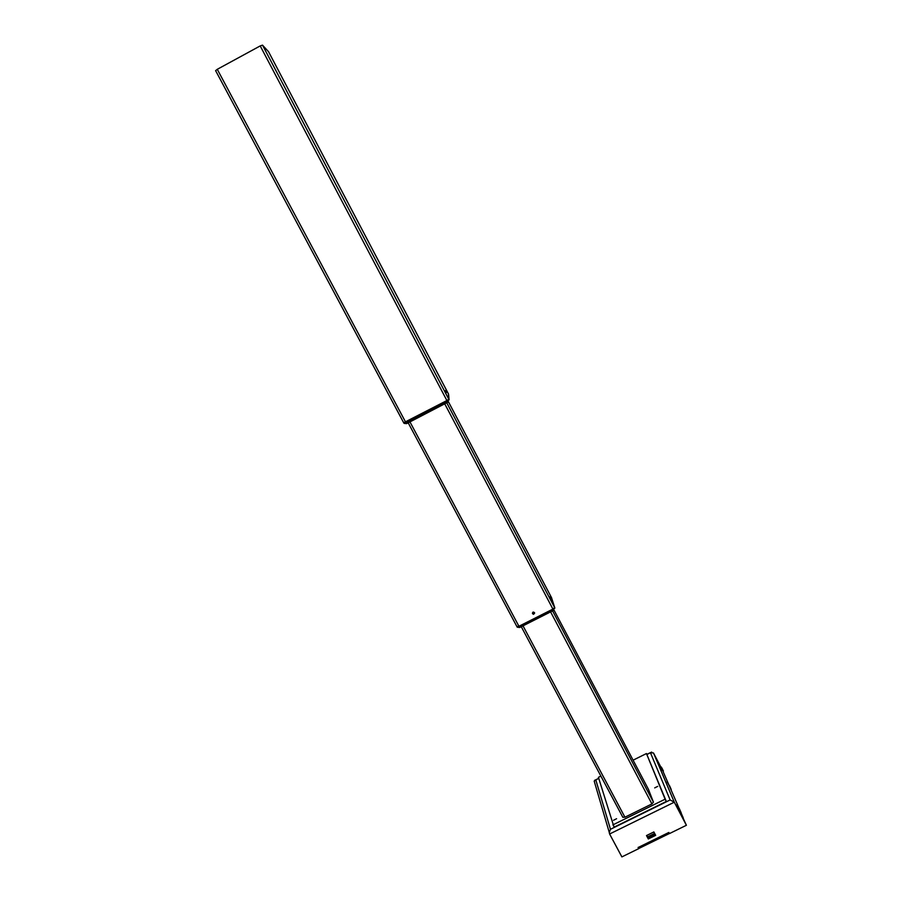 <?xml version="1.0" encoding="UTF-8"?>
<svg xmlns="http://www.w3.org/2000/svg" width="902" height="902" viewBox="0 0 902 902"><rect width="100%" height="100%" fill="white"/><g stroke="black" fill="none" stroke-linecap="round" stroke-linejoin="round"><path stroke-width="1.35" d="M446.896 400.544L260.204 45.923L262.516 45.145L268.537 51.696L448.26 393.531L449.095 399.8L448.542 394.061L448.813 399.259L446.896 400.544L403.679 422.734L215.612 70.649L217.269 69.307L405.855 422.564L447.189 401.086L446.896 400.544L403.69 422.734L215.612 70.649M260.204 45.923L217.269 69.307M446.05 391.75L445.52 390.656L446.05 391.75M446.761 402.788L554.606 607.542L551.201 597.045L554.606 607.542L552.903 609.098L518.932 626.27L552.903 609.098L554.606 607.542L554.865 608.049L551.472 597.541L447.944 400.86L551.483 597.609M550.626 598.06L550.028 596.808L550.626 598.06M409.959 421.91L518.932 626.27L516.936 626.642L519.202 626.777L553.174 609.605L444.731 403.837M534.514 612.661L533.51 612.075C532.045 612.841 532.056 613.574 533.533 614.262L534.514 612.661M551.021 598.77L549.995 596.741L551.021 598.77M550.231 597.248L550.896 598.5L550.231 597.248M533.308 614.318C535.157 613.27 535.044 612.548 532.958 612.142L533.308 614.318M532.789 612.729L533.465 614.003L534.221 613.608L533.556 612.345L532.789 612.729M532.766 613.225L534.142 612.706M653.871 831.948L646.486 835.568L648.29 838.961L655.675 835.353L653.871 831.948M683.028 817.956L686.399 825.285L669.453 833.583L668.856 832.456L638.131 847.508L638.729 848.635L621.884 856.9L609.605 834L609.278 832.467L610.474 829.288L670.13 799.95L650.443 752.742L651.684 752.076M686.399 825.285L674.301 802.194L670.13 799.95M646.802 835.726L648.11 837.924L655.111 834.485L654.626 833.583L647.568 836.898L654.57 833.459L653.849 831.96M683.231 817.866L662.947 771.233M667.097 781.617L668.777 784.841L667.097 781.617M676.917 804.697L678.665 808.045L677.188 804.573M678.124 807.662L676.985 805.351L678.124 807.662M660.963 767.298L653.499 752.99L650.443 752.742L646.948 754.478M661.369 767.095L663.398 771.018L661.369 767.095L660.805 767.376L662.192 770.229L663.365 771.03M622.831 817.28L521.277 626.71L622.831 817.28L624.928 817.201L651.921 803.93L653.42 802.137L648.493 789.419M600.89 776.103L598.421 777.332L614.059 827.179L666.319 801.472L646.452 753.553L633.091 760.172M613.552 820.279L616.573 818.723L613.552 820.279M654.705 787.886L657.705 786.364L654.705 787.886M612.853 824.902L665.112 799.195L646.452 753.553M665.112 799.195L666.319 801.472M662.102 768.391L663.139 770.511L662.102 768.391M647.952 837.992L648.29 838.961M594.722 780.23L595.771 779.802L594.192 781.098L594.474 782.034M446.501 392.562L445.475 390.543L446.501 392.562M445.701 391.006L446.4 392.325L445.701 391.006M638.109 847.418L638.83 848.376L669.183 833.504L668.675 832.546L638.312 847.418M448.542 394.106L268.548 51.718M448.813 399.259L262.516 45.145M516.914 626.586L408.2 422.824L517.207 627.149L519.202 626.777L519.721 627.488M553.67 610.338L519.766 627.476L553.67 610.338L553.242 609.729L517.365 627.262M553.174 609.605L554.865 608.049L553.174 609.605M518.131 627.33L519.755 627.476M659.486 764.434L653.488 752.978L674.301 802.194L609.605 834M651.921 803.93L550.603 611.883M523.002 625.83L624.928 817.201M648.538 789.498L553.681 609.493L648.515 789.453M552.588 610.879L653.42 802.137M598.725 778.347L595.771 779.802L610.474 829.288M669.239 833.583L638.887 848.455L638.142 847.508L638.887 848.478M681.168 812.803L679.341 808.699L681.168 812.803M671.189 789.442L669.487 785.608L671.201 789.453M646.678 835.477L647.895 837.924L646.847 835.387M655.156 834.576L647.907 837.935M669.87 786.352L669.487 785.608M669.329 833.347L638.627 848.399M679.758 809.5L679.341 808.699M648.177 838.014L655.19 834.44M404.333 423.399L406.61 423.624L448.08 402.044L406.633 423.636L405.945 422.711L404.006 423.297M404.028 423.32L403.701 422.756L405.945 422.711L449.095 399.8L447.189 401.086L447.888 402.202M653.499 752.99L650.635 752.516L646.881 754.365M598.691 778.223L594.192 781.098L609.278 832.467"/></g></svg>
